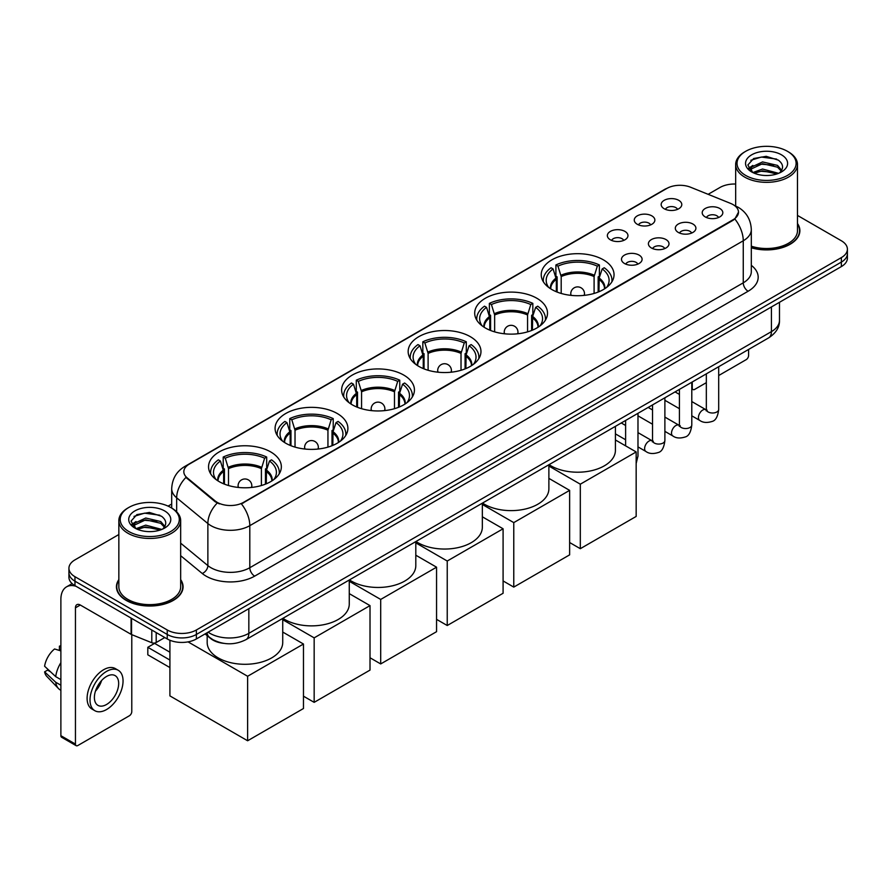 <?xml version="1.0" encoding="UTF-8"?>
<svg xmlns="http://www.w3.org/2000/svg" width="892" height="892" viewBox="0 0 892 892"><rect width="100%" height="100%" fill="white"/><g stroke="black" fill="none" stroke-linecap="round" stroke-linejoin="round"><path stroke-width="1.34" d="M337.232 413.498A36.405 21.018 0 0 0 297.56 408.949A36.405 21.018 0 0 0 275.082 428.361A36.405 21.018 0 0 0 285.752 443.224A36.405 21.018 0 0 0 325.424 447.784A36.405 21.018 0 0 0 347.891 428.361A36.405 21.018 0 0 0 337.232 413.498M536.839 298.251A36.405 21.018 0 0 0 497.167 293.702A36.405 21.018 0 0 0 474.7 313.114A36.405 21.018 0 0 0 485.36 327.977A36.405 21.018 0 0 0 525.031 332.538A36.405 21.018 0 0 0 547.51 313.114A36.405 21.018 0 0 0 536.839 298.251M470.307 336.674A36.405 21.018 0 0 0 430.635 332.114A36.405 21.018 0 0 0 408.157 351.526A36.405 21.018 0 0 0 418.827 366.389A36.405 21.018 0 0 0 458.499 370.949A36.405 21.018 0 0 0 480.966 351.526A36.405 21.018 0 0 0 470.307 336.674M403.764 375.086A36.405 21.018 0 0 0 364.092 370.526A36.405 21.018 0 0 0 341.625 389.949A36.405 21.018 0 0 0 352.284 404.812A36.405 21.018 0 0 0 391.956 409.361A36.405 21.018 0 0 0 414.434 389.949A36.405 21.018 0 0 0 403.764 375.086M270.689 451.921A36.405 21.018 0 0 0 231.017 447.36A36.405 21.018 0 0 0 208.55 466.772A36.405 21.018 0 0 0 219.209 481.635A36.405 21.018 0 0 0 258.881 486.196A36.405 21.018 0 0 0 281.348 466.772A36.405 21.018 0 0 0 270.689 451.921M603.382 259.84A36.405 21.018 0 0 0 563.711 255.279A36.405 21.018 0 0 0 541.232 274.703A36.405 21.018 0 0 0 551.903 289.565A36.405 21.018 0 0 0 591.574 294.115A36.405 21.018 0 0 0 614.042 274.703A36.405 21.018 0 0 0 603.382 259.84M637.278 224.282A10.303 5.943 180 0 1 635.238 222.599A10.303 5.943 180 0 1 638.65 215.206A10.303 5.943 180 0 1 651.851 215.875A10.303 5.943 180 0 1 653.892 222.599A10.303 5.943 180 0 1 637.278 224.282M650.602 224.895A6.177 3.568 0 0 0 648.941 223.156A6.177 3.568 0 0 0 642.853 222.253A6.177 3.568 0 0 0 638.538 224.895M610.373 239.814A10.303 5.943 180 0 1 608.333 238.131A10.303 5.943 180 0 1 611.745 230.738A10.303 5.943 180 0 1 624.946 231.407A10.303 5.943 180 0 1 626.987 238.131A10.303 5.943 180 0 1 610.373 239.814M623.686 240.439A6.177 3.568 0 0 0 622.036 238.699A6.177 3.568 0 0 0 615.937 237.796A6.177 3.568 0 0 0 611.633 240.439M664.194 208.75A10.303 5.943 180 0 1 662.143 207.067A10.303 5.943 180 0 1 665.555 199.674A10.303 5.943 180 0 1 678.756 200.332A10.303 5.943 180 0 1 680.808 207.067A10.303 5.943 180 0 1 664.194 208.75M677.507 209.364A6.177 3.568 0 0 0 675.846 207.624A6.177 3.568 0 0 0 669.758 206.721A6.177 3.568 0 0 0 665.443 209.364M678.321 232.444A10.303 5.943 180 0 1 676.281 230.76A10.303 5.943 180 0 1 679.693 223.368A10.303 5.943 180 0 1 692.894 224.026A10.303 5.943 180 0 1 694.935 230.76A10.303 5.943 180 0 1 678.321 232.444M691.634 233.057A6.177 3.568 0 0 0 689.973 231.318A6.177 3.568 0 0 0 683.885 230.415A6.177 3.568 0 0 0 679.581 233.057M651.416 247.976A10.303 5.943 180 0 1 649.376 246.292A10.303 5.943 180 0 1 652.788 238.9A10.303 5.943 180 0 1 665.989 239.569A10.303 5.943 180 0 1 668.03 246.292A10.303 5.943 180 0 1 651.416 247.976M664.73 248.589A6.177 3.568 0 0 0 663.068 246.861A6.177 3.568 0 0 0 656.98 245.947A6.177 3.568 0 0 0 652.665 248.589M624.512 263.508A10.303 5.943 180 0 1 622.46 261.824A10.303 5.943 180 0 1 625.872 254.432A10.303 5.943 180 0 1 639.085 255.101A10.303 5.943 180 0 1 641.125 261.824A10.303 5.943 180 0 1 624.512 263.508M637.825 264.132A6.177 3.568 0 0 0 636.163 262.393A6.177 3.568 0 0 0 630.075 261.49A6.177 3.568 0 0 0 625.76 264.132M705.226 216.912A10.303 5.943 180 0 1 703.186 215.228A10.303 5.943 180 0 1 706.598 207.836A10.303 5.943 180 0 1 719.799 208.494A10.303 5.943 180 0 1 721.84 215.228A10.303 5.943 180 0 1 705.226 216.912M718.539 217.525A6.177 3.568 0 0 0 716.889 215.786A6.177 3.568 0 0 0 710.79 214.883A6.177 3.568 0 0 0 706.486 217.525M730.581 203.398A18.542 10.704 180 0 1 733.057 204.602A18.542 10.704 180 0 1 738.487 212.173A18.542 10.704 180 0 1 733.057 219.744L243.494 502.386A18.542 10.704 180 0 1 215.184 500.958L187.186 477.867A18.542 10.704 180 0 1 183.83 471.723A18.542 10.704 180 0 1 189.26 464.152L666.837 188.435A18.542 10.704 180 0 1 690.586 187.231L730.581 203.398M223.624 643.344A20.605 11.897 180 0 1 210.59 638.471L205.082 633.922M118.848 579.622A33.316 19.234 0 0 0 116.439 586.791A33.316 19.234 0 0 0 126.207 600.394A33.316 19.234 0 0 0 162.5 604.564A33.316 19.234 0 0 0 183.072 586.791A33.316 19.234 0 0 0 180.663 579.622M738.487 212.173L734.852 218.986L733.057 220.291L241.409 503.88A24.039 13.882 60 0 1 249.805 525.667A27.474 15.866 180 0 1 210.958 525.667A27.474 15.866 180 0 1 207.869 523.548L176.672 497.814A27.474 15.866 180 0 1 171.699 488.716L171.699 508.05M118.848 534.531L74.961 559.875A20.605 11.897 0 0 0 68.929 568.282L68.929 577.258A20.605 11.897 0 0 0 74.961 585.665L167.239 638.951L167.239 634.457A20.605 11.897 0 0 0 196.385 634.457L841.368 262.081A20.605 11.897 0 0 0 847.4 253.674A20.605 11.897 0 0 1 841.368 262.081L196.385 634.457A20.605 11.897 0 0 1 167.239 634.457L74.961 581.183L167.239 634.457L167.239 629.975A20.605 11.897 0 0 0 196.385 629.975L841.368 257.598A20.605 11.897 0 0 0 847.4 249.18A20.605 11.897 0 0 0 841.368 240.773L797.481 215.429M68.929 572.776A20.605 11.897 0 0 0 74.961 581.183A20.605 11.897 0 0 1 68.929 572.776M219.354 503.88L215.184 501.772L185.937 477.421A24.039 16.078 129.5 0 0 176.672 497.814L176.672 511.841M751.309 247.775A33.316 19.234 0 0 0 799.879 230.682A33.316 19.234 0 0 0 797.481 223.502M735.666 184.031A20.605 11.897 0 0 0 719.944 187.498L708.125 194.322M171.699 504.025L168.075 506.121M68.929 568.282A20.605 11.897 0 0 0 74.961 576.7L167.239 629.975M167.239 638.951A20.605 11.897 0 0 0 196.385 638.951L841.368 266.574A20.605 11.897 0 0 0 847.4 258.156L847.4 249.18M691.791 387.719L692.259 387.987A3.434 1.985 120 0 0 692.972 389.559A3.434 1.985 120 0 0 694.69 389.391L706.33 382.668M718.696 375.532L746.169 359.666A3.434 1.985 120 0 0 748.6 355.462L748.6 349.452M692.259 387.987L692.259 381.977M745.69 175.434A29.536 17.048 0 0 0 787.458 175.434A29.536 17.048 0 0 0 787.458 151.317L788.428 151.885A30.908 17.84 0 0 1 797.481 164.496A30.908 17.84 0 0 1 778.404 180.987A30.908 17.84 0 0 1 744.72 177.118A30.908 17.84 0 0 1 735.666 164.496A30.908 17.84 0 0 1 744.72 151.885L745.69 151.317A29.536 17.048 0 0 0 745.69 175.434M751.309 246.192A30.908 17.84 0 0 0 797.481 230.682L797.481 164.496M751.309 247.552A32.971 19.033 0 0 0 799.544 230.682A32.971 19.033 0 0 0 797.481 224.048M752.826 172.557L762.548 169.023L778.616 173.327M754.298 173.226L762.548 170.807L776.943 173.929M752.558 172.424L751.042 169.09L751.577 167.06L762.548 161.909L777.545 165.41L781.66 170.283M751.086 171.442L751.042 169.09M751.153 169.982L751.577 168.833L762.548 163.682L777.545 167.194L781.191 171.019M779.262 173.048A15.521 8.965 0 0 0 779.931 172.457C783.89 168.142 783.366 164.039 778.359 160.147L766.217 156.323L753.695 158.508L747.875 164.953L751.644 171.855M781.437 154.795A21.018 12.131 0 0 0 751.755 154.773A21.018 12.131 0 0 0 751.621 171.911A21.018 12.131 0 0 0 751.711 171.955A21.018 12.131 0 0 0 781.526 171.911A21.018 12.131 0 0 0 781.437 154.795M781.247 172.067L782.763 171.03M788.428 151.885L787.458 151.317A29.536 17.048 0 0 0 745.69 151.317M750.808 160.281L761.333 157.048L776.62 159.088M748.789 168.945L751.655 166.915M756.394 165.065L761.333 164.173L773.698 165.232M756.394 172.189L761.333 171.286L773.698 172.357M748.466 168.376L752.848 165.433M556.329 291.74L556.329 279.363L553.096 268.949A31.454 18.163 0 0 0 547.944 286.299A31.454 18.163 0 0 0 548.736 287.48M557.132 292.063L557.132 276.877L555.906 276.174L555.906 264.957A34.342 19.825 0 0 1 599.379 264.957L597.328 266.139A31.454 18.163 0 0 0 557.957 266.139L561.191 276.565L561.191 293.446M594.094 293.446L594.094 276.565L597.328 266.139M549.048 464.654A37.776 21.809 0 0 0 550.933 465.825A37.776 21.809 0 0 0 592.098 470.552A37.776 21.809 0 0 0 615.413 450.404L615.413 426.343M599.379 264.957L599.379 276.174L598.153 276.877L598.153 292.063M553.096 268.949L551.055 267.756A34.342 19.825 0 0 0 543.295 280.311A34.342 19.825 0 0 0 543.395 281.839M557.957 266.139L555.906 264.957M611.879 281.839A34.342 19.825 0 0 0 611.979 280.311A34.342 19.825 0 0 0 604.23 267.756L602.178 268.949L599.179 278.048L598.956 291.74M606.549 287.48A31.454 18.163 0 0 0 607.341 286.299A31.454 18.163 0 0 0 602.178 268.949M580.313 548.692L580.313 484.189L636.163 451.943L636.163 516.435L580.313 548.692L569.631 542.514M580.313 484.189L548.881 466.048M615.413 439.968L636.163 451.943M489.786 330.151L489.786 317.786L486.564 307.361A31.454 18.163 0 0 0 481.401 324.71A31.454 18.163 0 0 0 482.204 325.892M490.589 330.475L490.589 315.289L489.373 314.586L489.373 303.369A34.342 19.825 0 0 1 532.836 303.369L530.785 304.551A31.454 18.163 0 0 0 491.425 304.551L494.647 314.976L494.647 331.857M527.562 331.857L527.562 314.976L530.785 304.551M482.505 503.077A37.776 21.809 0 0 0 484.389 504.236A37.776 21.809 0 0 0 525.555 508.964A37.776 21.809 0 0 0 548.881 488.816L548.881 464.754M532.836 303.369L532.836 314.586L531.621 315.289L531.621 330.475M486.564 307.361L484.512 306.179A34.342 19.825 0 0 0 476.763 318.723A34.342 19.825 0 0 0 476.863 320.25M491.425 304.551L489.373 303.369M545.346 320.25A34.342 19.825 0 0 0 545.447 318.723A34.342 19.825 0 0 0 537.698 306.179L535.646 307.361L532.647 316.47L532.413 330.151M540.006 325.892A31.454 18.163 0 0 0 540.797 324.71A31.454 18.163 0 0 0 535.646 307.361M513.77 587.103L513.77 522.612L569.631 490.366L569.631 554.857L513.77 587.103L503.088 580.937M513.77 522.612L482.338 504.459M548.881 478.38L569.631 490.366M423.254 368.574L423.254 356.198L420.02 345.773A31.454 18.163 0 0 0 414.869 363.122A31.454 18.163 0 0 0 415.661 364.304M424.046 368.898L424.046 353.711L422.83 352.998L422.83 341.792A34.342 19.825 0 0 1 466.293 341.792L464.253 342.974A31.454 18.163 0 0 0 424.882 342.974L428.104 353.399L428.104 370.28M461.019 370.28L461.019 353.399L464.253 342.974M415.973 541.489A37.776 21.809 0 0 0 417.857 542.659A37.776 21.809 0 0 0 459.023 547.387A37.776 21.809 0 0 0 482.338 527.239L482.338 503.166M466.293 341.792L466.293 352.998L465.078 353.711L465.078 368.898M420.02 345.773L417.969 344.591A34.342 19.825 0 0 0 410.22 357.135A34.342 19.825 0 0 0 410.32 358.662M424.882 342.974L422.83 341.792M478.803 358.662A34.342 19.825 0 0 0 478.904 357.135A34.342 19.825 0 0 0 471.154 344.591L469.103 345.773L466.103 354.882L465.88 368.574M473.462 364.304A31.454 18.163 0 0 0 474.265 363.122A31.454 18.163 0 0 0 469.103 345.773M447.238 625.515L447.238 561.023L503.088 528.778L503.088 593.269L447.238 625.515L436.556 619.349M447.238 561.023L415.806 542.871M482.338 516.803L503.088 528.778M356.711 406.986L356.711 394.61L353.488 384.196A31.454 18.163 0 0 0 348.326 401.545A31.454 18.163 0 0 0 349.118 402.727M357.514 407.31L357.514 392.123L356.287 391.421L356.287 380.204A34.342 19.825 0 0 1 399.761 380.204L397.709 381.386A31.454 18.163 0 0 0 358.339 381.386L361.572 391.811L361.572 408.692M394.476 408.692L394.476 391.811L397.709 381.386M349.43 579.9A37.776 21.809 0 0 0 351.314 581.071A37.776 21.809 0 0 0 392.48 585.799A37.776 21.809 0 0 0 415.806 565.651L415.806 541.589M399.761 380.204L399.761 391.421L398.534 392.123L398.534 407.31M353.488 384.196L351.437 383.002A34.342 19.825 0 0 0 343.688 395.557A34.342 19.825 0 0 0 343.788 397.085M358.339 381.386L356.287 380.204M412.271 397.085A34.342 19.825 0 0 0 412.372 395.557A34.342 19.825 0 0 0 404.622 383.002L402.571 384.196L399.571 393.294L399.337 406.986M406.93 402.727A31.454 18.163 0 0 0 407.722 401.545A31.454 18.163 0 0 0 402.571 384.196M380.694 663.938L380.694 599.435L436.556 567.189L436.556 631.681L380.694 663.938L370.013 657.761M380.694 599.435L349.263 581.294M415.806 555.214L436.556 567.189M290.179 445.398L290.179 433.033L286.945 422.607A31.454 18.163 0 0 0 281.794 439.957A31.454 18.163 0 0 0 282.586 441.139M290.97 445.721L290.97 430.535L289.755 429.832L289.755 418.616A34.342 19.825 0 0 1 333.218 418.616L331.166 419.798A31.454 18.163 0 0 0 291.807 419.798L295.029 430.223L295.029 447.104M327.944 447.104L327.944 430.223L331.166 419.798M282.898 618.323A37.776 21.809 0 0 0 284.771 619.483A37.776 21.809 0 0 0 325.948 624.21A37.776 21.809 0 0 0 349.263 604.062L349.263 580.001M333.218 418.616L333.218 429.832L332.002 430.535L332.002 445.721M286.945 422.607L284.894 421.425A34.342 19.825 0 0 0 277.144 433.969A34.342 19.825 0 0 0 277.245 435.497M291.807 419.798L289.755 418.616M345.728 435.497A34.342 19.825 0 0 0 345.828 433.969A34.342 19.825 0 0 0 338.079 421.425L336.028 422.607L333.028 431.717L332.805 445.398M340.387 441.139A31.454 18.163 0 0 0 341.19 439.957A31.454 18.163 0 0 0 336.028 422.607M314.162 702.35L314.162 637.858L370.013 605.612L370.013 670.104L314.162 702.35L303.47 696.184M314.162 637.858L282.731 619.706M349.263 593.626L370.013 605.612M223.636 483.821L223.636 471.444L220.413 461.019A31.454 18.163 0 0 0 215.251 478.368A31.454 18.163 0 0 0 216.042 479.55M224.438 484.144L224.438 468.958L223.212 468.244L223.212 457.038A34.342 19.825 0 0 1 266.686 457.038L264.634 458.22A31.454 18.163 0 0 0 225.263 458.22L228.497 468.646L228.497 485.527M261.401 485.527L261.401 468.646L264.634 458.22M207.178 635.65L207.178 642.485A37.776 21.809 0 0 0 218.239 657.906A37.776 21.809 0 0 0 259.405 662.633A37.776 21.809 0 0 0 282.731 642.485L282.731 618.412M266.686 457.038L266.686 468.244L265.459 468.958L265.459 484.144M220.413 461.019L218.362 459.837A34.342 19.825 0 0 0 210.612 472.381A34.342 19.825 0 0 0 210.713 473.908M225.263 458.22L223.212 457.038M279.196 473.908A34.342 19.825 0 0 0 279.296 472.381A34.342 19.825 0 0 0 271.536 459.837L269.484 461.019L266.496 470.129L266.262 483.821M273.855 479.55A31.454 18.163 0 0 0 274.647 478.368A31.454 18.163 0 0 0 269.484 461.019M169.915 667.573L147.816 654.817L147.816 647.302L169.915 660.058M247.619 740.761L247.619 676.27L303.47 644.024L303.47 708.516L247.619 740.761L169.915 695.894L169.915 640.244M247.619 676.27L188.045 641.872M282.731 632.049L303.47 644.024M147.816 647.302L154.617 643.377L169.915 652.208M156.189 632.562L156.189 642.519L164.808 637.546M75.987 586.267A27.474 15.866 -120 0 0 66.566 586.836A27.474 15.866 -120 0 0 60.879 599.413L60.879 735.688L75.452 744.095L75.452 607.82A6.868 3.969 60 0 1 76.868 604.676A6.868 3.969 60 0 1 80.302 605.021L131.091 634.335L131.091 618.078M75.452 744.095A3.434 1.985 120 0 0 76.154 745.667L61.593 737.26A3.434 1.985 -60 0 1 60.879 735.688M76.154 745.667A3.434 1.985 120 0 0 77.872 745.5L129.362 715.774A3.434 1.985 120 0 0 131.782 711.571L131.782 634.658M156.189 642.519A3.434 1.985 180 0 1 151.796 642.742L131.548 634.558A3.434 1.985 180 0 1 131.091 634.335M106.527 704.502A17.171 9.912 120 0 0 117.744 689.371A17.171 9.912 120 0 0 115.113 675.612A17.171 9.912 120 0 0 106.527 676.471A17.171 9.912 120 0 0 95.31 691.601A17.171 9.912 120 0 0 97.942 705.36A17.171 9.912 120 0 0 106.527 704.502M95.433 691.2A17.171 9.912 120 0 0 101.599 680.518M60.879 646.611L59.418 646.176L59.418 649.621L60.879 650.469M118.212 670.26L115.291 668.576A23.348 13.48 120 0 0 103.617 669.736A23.348 13.48 120 0 0 88.364 690.319A23.348 13.48 120 0 0 91.943 709.029L94.853 710.712A23.348 13.48 120 0 0 106.527 709.553A23.348 13.48 120 0 0 121.791 688.981A23.348 13.48 120 0 0 118.212 670.26A23.348 13.48 120 0 0 106.527 671.42A23.348 13.48 120 0 0 91.274 692.002A23.348 13.48 120 0 0 94.853 710.712M60.879 662.667A22.668 13.09 120 0 0 55.717 676.638L44.6 666.235A17.862 10.314 120 0 1 54.568 648.975L60.879 650.892M60.879 679.615L55.717 676.638M50.61 671.866L47.588 670.115L44.6 671.843L55.717 682.246L60.879 685.223M55.717 682.246A22.668 13.09 120 0 0 58.515 688.579A22.668 13.09 120 0 0 60.232 689.929L60.879 690.297M60.879 645.763A17.862 10.314 120 0 0 59.418 646.176M44.6 671.843A17.862 10.314 120 0 0 46.707 676.292L58.515 688.579M128.872 531.554A29.536 17.048 0 0 0 170.64 531.554A29.536 17.048 0 0 0 170.64 507.437L171.61 507.994A30.908 17.84 0 0 1 180.663 520.616A30.908 17.84 0 0 1 161.586 537.107A30.908 17.84 0 0 1 127.902 533.238A30.908 17.84 0 0 1 118.848 520.616A30.908 17.84 0 0 1 127.902 507.994L128.872 507.437A29.536 17.048 0 0 0 128.872 531.554M118.848 520.616L118.848 586.791A30.908 17.84 0 0 0 127.902 599.413A30.908 17.84 0 0 0 161.586 603.282A30.908 17.84 0 0 0 180.663 586.791L180.663 520.616M118.848 580.168A32.971 19.033 0 0 0 116.785 586.791A32.971 19.033 0 0 0 126.441 600.249A32.971 19.033 0 0 0 162.377 604.375A32.971 19.033 0 0 0 182.726 586.791A32.971 19.033 0 0 0 180.663 580.168M136.019 528.677L145.742 525.143L161.798 529.435M137.491 529.346L145.742 526.927L160.136 530.049M135.751 528.543L134.235 525.198L134.759 523.169L145.742 518.018L160.738 521.53L164.853 526.392M134.279 527.562L134.235 525.198M134.335 526.09L134.759 524.953L145.742 519.802L160.738 523.303L164.384 527.139M162.455 529.168A15.521 8.965 0 0 0 163.113 528.577C167.072 524.262 166.548 520.148 161.541 516.256L149.399 512.443L136.877 514.617L131.057 521.073L134.837 527.975M164.619 510.915A21.018 12.131 0 0 0 134.937 510.882A21.018 12.131 0 0 0 134.804 528.019A21.018 12.131 0 0 0 134.893 528.075A21.018 12.131 0 0 0 164.708 528.019A21.018 12.131 0 0 0 164.619 510.915M164.429 528.175L165.945 527.15M171.61 507.994L170.64 507.437A29.536 17.048 0 0 0 128.872 507.437M134.001 516.39L144.515 513.156L159.813 515.197M131.971 525.065L134.837 523.024M139.587 521.173L144.515 520.281L156.892 521.341M139.587 528.298L144.515 527.406L156.892 528.465M131.648 524.485L136.03 521.541M187.186 477.867L187.186 478.681M215.184 500.958L215.184 501.772M243.494 502.386L243.494 502.943M751.309 265.325A34.342 19.825 180 0 1 748.109 291.249L254.666 576.132A6.868 3.969 60 0 1 249.805 567.725L743.259 282.831A27.474 15.866 0 0 0 751.309 271.614L751.309 229.556A27.474 15.866 180 0 1 743.259 240.773A24.039 13.882 -120 0 0 734.852 218.986M254.666 576.132A34.342 19.825 180 0 1 206.097 576.132A34.342 19.825 180 0 1 202.25 573.489L180.663 555.694M217.235 503.043A24.039 16.078 129.5 0 0 207.869 523.548L207.869 565.606A27.474 15.866 0 0 0 210.958 567.725A27.474 15.866 0 0 0 249.805 567.725L249.805 525.667L743.259 240.773L743.259 282.831A6.868 3.969 60 0 0 748.109 291.249M751.309 229.556C750.841 219.677 746.492 212.274 738.275 207.334L734.807 205.639A24.039 11.261 112 0 0 734.484 205.528M187.22 465.557A24.039 13.882 -120 0 0 184.733 466.494C176.505 471.433 172.167 478.837 171.699 488.716M184.733 466.494L664.819 189.316A24.039 13.882 60 0 1 666.636 188.546M196.385 629.975L196.385 638.951M841.368 257.598L841.368 266.574M74.961 576.7L74.961 585.665M180.663 543.172L207.869 565.606A6.868 4.594 -50.5 0 1 202.25 573.489M208.137 632.16A27.474 15.866 0 0 0 209.977 633.342A27.474 15.866 0 0 0 248.835 633.342L771.424 331.623A27.474 15.866 0 0 0 779.474 320.406C779.675 327.23 776.04 333.062 768.581 337.912L245.991 639.631A13.737 7.928 60 0 0 248.835 633.342L248.835 608.667M771.424 306.948L771.424 331.623A13.737 7.928 60 0 1 768.581 337.912M207.022 632.807A13.737 9.188 129.5 0 0 209.419 637.267L205.249 633.833M556.329 279.363A26.927 15.543 0 0 0 550.721 288.841M594.094 276.565A26.927 15.543 0 0 0 561.191 276.565M556.095 278.048A27.251 15.733 0 0 0 550.453 288.673M594.328 275.249A27.251 15.733 0 0 0 560.957 275.249M604.832 288.673A27.251 15.733 0 0 0 599.179 278.048M604.564 288.841A26.927 15.543 0 0 0 598.956 279.363M571.382 295.408A6.868 3.969 180 0 1 570.769 293.769L570.769 295.341M584.505 295.341L584.505 293.769A6.868 3.969 180 0 1 583.892 295.408M489.786 317.786A26.927 15.543 0 0 0 484.178 327.264M527.562 314.976A26.927 15.543 0 0 0 494.647 314.976M489.563 316.47A27.251 15.733 0 0 0 483.91 327.085M527.785 313.661A27.251 15.733 0 0 0 494.413 313.661M538.3 327.085A27.251 15.733 0 0 0 532.647 316.47M538.032 327.264A26.927 15.543 0 0 0 532.413 317.786M504.85 333.82A6.868 3.969 180 0 1 504.236 332.181L504.236 333.753M517.973 333.753L517.973 332.181A6.868 3.969 180 0 1 517.36 333.82M423.254 356.198A26.927 15.543 0 0 0 417.634 365.675M461.019 353.399A26.927 15.543 0 0 0 428.104 353.399M423.02 354.882A27.251 15.733 0 0 0 417.367 365.508M461.253 352.072A27.251 15.733 0 0 0 427.881 352.072M471.757 365.508A27.251 15.733 0 0 0 466.103 354.882M471.489 365.675A26.927 15.543 0 0 0 465.88 356.198M438.307 372.232A6.868 3.969 180 0 1 437.693 370.604L437.693 372.176M451.43 372.176L451.43 370.604A6.868 3.969 180 0 1 450.817 372.232M356.711 394.61A26.927 15.543 0 0 0 351.102 404.087M394.476 391.811A26.927 15.543 0 0 0 361.572 391.811M356.488 393.294A27.251 15.733 0 0 0 350.835 403.92M394.71 390.495A27.251 15.733 0 0 0 361.338 390.495M405.213 403.92A27.251 15.733 0 0 0 399.571 393.294M404.946 404.087A26.927 15.543 0 0 0 399.337 394.61M371.774 410.654A6.868 3.969 180 0 1 371.161 409.015L371.161 410.588M384.898 410.588L384.898 409.015A6.868 3.969 180 0 1 384.285 410.654M290.179 433.033A26.927 15.543 0 0 0 284.559 442.51M327.944 430.223A26.927 15.543 0 0 0 295.029 430.223M289.945 431.717A27.251 15.733 0 0 0 284.292 442.332M328.167 428.907A27.251 15.733 0 0 0 294.806 428.907M338.681 442.332A27.251 15.733 0 0 0 333.028 431.717M338.414 442.51A26.927 15.543 0 0 0 332.805 433.033M305.231 449.066A6.868 3.969 180 0 1 304.618 447.427L304.618 448.999M318.355 448.999L318.355 447.427A6.868 3.969 180 0 1 317.742 449.066M223.636 471.444A26.927 15.543 0 0 0 218.027 480.922M261.401 468.646A26.927 15.543 0 0 0 228.497 468.646M223.413 470.129A27.251 15.733 0 0 0 217.76 480.755M261.635 467.319A27.251 15.733 0 0 0 228.263 467.319M272.138 480.755A27.251 15.733 0 0 0 266.496 470.129M271.87 480.922A26.927 15.543 0 0 0 266.262 471.444M238.699 487.478A6.868 3.969 180 0 1 238.086 485.85L238.086 487.422M251.823 487.422L251.823 485.85A6.868 3.969 180 0 1 251.21 487.478M718.696 366.712L718.696 409.439A6.177 3.568 180 0 1 716.599 412.115A6.177 3.568 180 0 1 708.148 411.959A6.177 3.568 180 0 1 706.33 409.439L706.129 410.777L706.687 410.32M718.696 409.439C717.848 416.62 715.629 420.623 712.028 421.47C706.921 423.042 702.818 422.685 699.707 420.4A6.177 3.568 -60 0 1 698.759 415.449A6.177 3.568 -60 0 1 702.796 409.997A6.177 3.568 -60 0 1 703.074 409.852A6.177 3.568 -60 0 1 705.895 409.696L707.144 410.186M691.791 382.244L691.791 424.971A6.177 3.568 180 0 1 689.694 427.647A6.177 3.568 180 0 1 681.232 427.491A6.177 3.568 180 0 1 679.425 424.971L679.225 426.309L679.782 425.852M691.791 424.971C690.943 432.152 688.713 436.155 685.123 437.002C680.016 438.585 675.913 438.228 672.802 435.932A6.177 3.568 -60 0 1 671.854 430.981A6.177 3.568 -60 0 1 675.891 425.529A6.177 3.568 -60 0 1 676.169 425.384A6.177 3.568 -60 0 1 678.979 425.228L680.239 425.718M664.886 397.787L664.886 440.503A6.177 3.568 180 0 1 662.789 443.179A6.177 3.568 180 0 1 654.327 443.034A6.177 3.568 180 0 1 652.52 440.503L652.32 441.841L652.877 441.384M664.886 440.503C664.038 447.684 661.808 451.698 658.218 452.534C653.111 454.117 648.997 453.76 645.897 451.463A6.177 3.568 -60 0 1 644.949 446.513A6.177 3.568 -60 0 1 648.986 441.072A6.177 3.568 -60 0 1 649.264 440.916A6.177 3.568 -60 0 1 652.074 440.76L653.334 441.261M637.981 413.319L637.981 456.035A6.177 3.568 180 0 1 636.163 458.566M75.452 607.82L80.302 605.021M131.548 618.334L131.548 634.558M151.796 642.742L151.796 630.031M664.819 189.316L669.223 187.264M245.991 639.631C234.93 645.184 223.881 645.184 212.831 639.631L209.419 637.267M779.474 320.406L779.474 302.299M692.972 389.559L691.791 388.879M799.544 233.436L799.544 230.682M735.666 206.007L735.666 164.496M543.295 281.671L543.295 280.311M611.979 281.671L611.979 280.311M584.505 293.769A6.868 6.868 0 0 0 574.203 287.815A6.868 6.868 0 0 0 570.769 293.769M476.763 320.083L476.763 318.723M545.447 320.083L545.447 318.723M517.973 332.181A6.868 6.868 0 0 0 507.671 326.238A6.868 6.868 0 0 0 504.236 332.181M410.22 358.506L410.22 357.135M478.904 358.506L478.904 357.135M451.43 370.604A6.868 6.868 0 0 0 441.127 364.65A6.868 6.868 0 0 0 437.693 370.604M343.688 396.918L343.688 395.557M412.372 396.918L412.372 395.557M384.898 409.015A6.868 6.868 0 0 0 374.595 403.061A6.868 6.868 0 0 0 371.161 409.015M277.144 435.329L277.144 433.969M345.828 435.329L345.828 433.969M318.355 447.427A6.868 6.868 0 0 0 308.052 441.484A6.868 6.868 0 0 0 304.618 447.427M210.612 473.752L210.612 472.381M279.296 473.752L279.296 472.381M251.823 485.85A6.868 6.868 0 0 0 241.52 479.896A6.868 6.868 0 0 0 238.086 485.85M699.707 420.4L691.791 415.828M679.425 408.692L664.886 400.296M706.33 373.848L706.33 409.439M705.895 409.696L691.791 401.545M679.425 394.409L675.077 391.9M672.802 435.932L664.886 431.36M652.52 424.224L637.981 415.828M679.425 389.391L679.425 424.971M678.979 425.228L664.886 417.088M652.52 409.941L648.161 407.432M645.897 451.463L637.981 446.892M625.615 439.756L615.413 433.869M652.52 404.923L652.52 440.503M652.074 440.76L637.981 432.62M625.615 425.484L621.256 422.964M625.615 420.455L625.615 445.855M636.163 463.483L637.981 456.035M66.566 586.836L72.129 583.624M182.726 589.545L182.726 586.791M116.785 589.545L116.785 586.791"/></g></svg>
